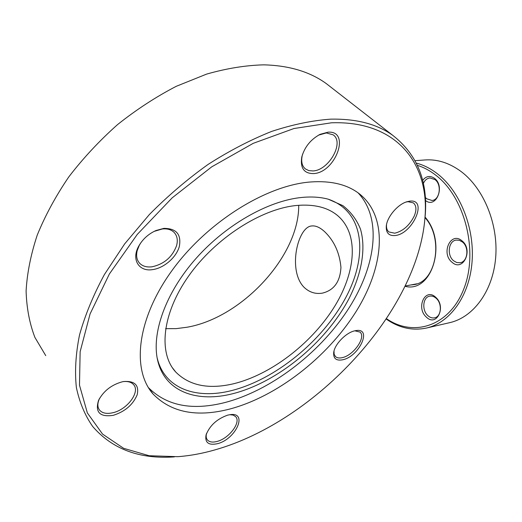 <?xml version="1.0" encoding="UTF-8"?>
<svg xmlns="http://www.w3.org/2000/svg" width="522" height="522" viewBox="0 0 522 522"><rect width="100%" height="100%" fill="white"/><g stroke="black" fill="none" stroke-linecap="round" stroke-linejoin="round"><path stroke-width="0.78" d="M140.96 242.586L139.276 245.353L137.201 250.606C135.942 255.917 136.784 260.165 139.726 263.349C142.734 266.305 146.871 267.447 152.137 266.781C164.149 264.08 172.299 257.046 176.573 245.686C178.061 240.074 177.173 235.585 173.924 232.218C171.099 229.576 167.242 228.492 162.349 228.969L154.147 231.376M152.678 269.606C139.067 271.969 131.146 259.695 138.643 246.286C142.61 239.213 148.385 233.96 155.967 230.528L163.843 228.382C176.403 228.368 181.558 234.443 179.3 246.612C176.273 257.45 164.012 268.06 152.678 269.606M113.196 415.349C99.826 417.267 94.939 412.276 98.541 400.381C103.532 391.011 111.447 384.818 122.285 381.797L123.721 381.523C134.806 380.76 139.283 385.197 137.162 394.841C132.934 404.798 124.947 411.63 113.196 415.349M99.663 398.208L99.284 398.997C97.314 403.584 97.412 407.291 99.565 410.122C102.325 413.222 106.71 414.109 112.713 412.772C127.172 409.763 140.562 391.807 133.554 384.59C131.335 382.104 127.857 381.119 123.14 381.621M217.563 443.661C208.611 445.592 204.774 442.702 206.046 434.976C209.72 425.554 216.937 418.938 227.69 415.134L230.47 414.612C248.12 412.184 235.742 439.204 217.563 443.661M206.588 433.338L206.568 433.41C205.838 436.235 206.151 438.447 207.515 440.053C209.511 442.141 212.722 442.591 217.132 441.416C229.151 438.434 241.425 422.057 235.598 416.602L233.197 415.101L229.837 414.69M342.732 359.775C336.272 360.996 333.264 358.594 333.695 352.565C334.569 344.324 346.19 332.416 354.973 330.778L355.593 330.661C372.741 327.196 359.43 356.448 342.732 359.775M334.002 351.052L334.132 354.262L335.476 356.578C337.036 357.975 339.307 358.327 342.295 357.635C353.583 355.43 366.431 337.016 359.971 332.083L354.843 330.811M386.554 224.447L386.528 224.649C386.228 227.977 387.011 230.411 388.883 231.951L394.71 233.203C402.971 231.207 409.496 225.465 414.272 215.977C416.713 209.916 416.419 205.557 413.385 202.895L407.989 201.681L405.914 202.086M395.187 235.52C388.923 236.061 385.954 232.962 386.273 226.222C386.946 217.1 397.62 204.383 406.866 201.76L409.692 201.153C428.262 198.582 412.85 233.921 395.187 235.52M313.402 173.591C303.941 173.532 300.072 167.967 301.801 156.9C304.659 146.923 310.766 139.4 320.123 134.33L328.103 132.164C351.143 130.565 335.359 172.997 313.402 173.591M302.662 153.997L302.231 155.589C300.966 161.605 302.016 166.042 305.377 168.913L308.75 170.59L312.867 170.935C328.658 170.616 344.755 142.454 333.134 134.826L326.315 132.94L318.648 135.094M215.403 449.755C316.521 420.895 418.474 310.629 425.019 216.884C429.286 164.404 397.431 120.458 331.431 122.8L293.971 128.523L253.261 143.322L211.743 166.831L172.169 197.851L137.273 234.411L109.366 274.004L90.071 313.944L80.14 351.697L79.488 385.19L87.363 412.941L102.553 434.089L123.636 448.32L149.148 455.726L177.702 456.685C189.988 455.784 202.556 453.474 215.403 449.755M174.368 456.887C139.602 459.334 112.374 449.201 92.681 426.481C84.969 415.453 79.533 402.442 76.362 387.454C74.659 371.429 75.71 353.929 79.52 334.961C84.988 315.353 93.281 295.217 104.407 274.533L124.66 243.898L149.344 214.562C167.706 195.998 187.32 179.261 208.187 164.358C229.412 150.786 250.606 139.792 271.773 131.374C292.561 124.556 312.195 120.478 330.687 119.153C356.415 118.657 377.138 124.079 392.864 135.426C417.019 154.368 427.825 180.808 425.28 214.751L424.399 223.749M331.607 87.742L326.302 83.611C309.964 71.755 289.129 65.498 263.793 64.845C245.666 65.309 226.607 68.395 206.608 74.104L176.286 86.3C155.987 96.824 136.412 109.587 117.574 124.582C99.493 140.646 83.252 158.068 68.845 176.841C55.75 196.07 45.205 215.514 37.212 235.181C30.791 254.632 27.085 273.241 26.1 291.022C26.622 308.052 29.558 323.516 34.902 337.408L45.747 355.639M358.092 192.859C382.985 219.233 375.462 268.151 346.941 311.151C318.205 354.262 270.292 390.75 224.701 402.592C192.05 410.821 166.609 405.822 148.385 387.585M229.856 409.02C196.853 417.541 171.288 412.569 153.155 394.11C131.661 370.052 136.594 319.699 171.614 271.075C206.471 222.444 265.966 185.336 310.427 181.989C331.137 180.514 347.515 184.507 359.573 193.969C389.047 217.759 383.787 267.962 355.306 312.776C326.635 357.746 276.993 396.485 229.856 409.02M302.036 197.427C311.725 196.513 320.449 197.101 328.214 199.182L342.863 205.629C350.83 211.841 356.702 219.658 360.467 229.086C366.222 248.974 361.557 274.115 348.774 299.06C325.493 342.804 277.593 382.372 232.734 393.725C198.197 402.573 167.144 392.596 158.538 363.697C150.48 337.564 163.36 296.659 193.59 261.248C223.801 225.843 267.786 200.618 302.036 197.427M328.168 199.169C364.702 211.514 368.421 256.295 345.127 298.78C321.878 341.447 275.087 379.69 231.279 390.665C197.107 399.323 166.407 389.321 157.898 360.689L157.129 357.844M298.714 205.29C299.236 255.95 242.032 317.722 187.091 327.229L176.149 328.638L165.611 328.651M296.307 205.505C261.02 208.898 215.195 238.3 188.605 276.079C161.905 313.866 158.283 353.172 175.731 372.023C189.427 385.719 208.754 389.614 233.719 383.722C270.637 374.672 310.388 344.272 333.18 308.717C355.887 273.254 359.684 234.032 337.323 215.345C327.346 207.221 313.676 203.939 296.307 205.505M324.756 231.794C334.191 240.929 339.587 252.785 340.944 267.349C340.181 281.71 333.995 290.304 322.381 293.136C315.405 294.271 309.265 292.287 303.948 287.185C287.459 270.298 297.768 226.574 311.778 225.954C315.738 225.511 320.064 227.455 324.756 231.794M422.605 180.41C426.056 176.031 430.024 175.346 434.5 178.341C445.52 186.361 435.961 209.126 425.443 200.468M425.254 197.349L426.67 198.771L431.962 200.468C439.798 200.135 442.095 184.612 434.97 179.575L429.919 177.95C426.963 178.341 424.764 180.22 423.329 183.581M451.993 262.22C440.64 253.32 450.773 231.024 461.983 240.838C473.754 249.914 462.942 272.445 451.993 262.22M462.414 241.98L459.406 240.322L456.241 240.074C448.437 240.825 446.649 255.382 453.618 260.778L456.737 262.527L460.045 262.749C467.745 261.913 469.467 247.258 462.414 241.98M426.363 317.089C415.688 307.947 425.104 287.224 435.635 297.24C446.695 306.571 436.666 327.47 426.363 317.089M436.098 298.238C434.05 296.45 431.909 295.759 429.691 296.157C422.794 297.148 421.652 310.355 427.936 315.693C430.043 317.572 432.255 318.289 434.572 317.833C441.377 316.782 442.46 303.471 436.098 298.238M386.495 318.681C413.496 337.46 449.501 326.309 463.875 288.764C478.609 251.473 464.965 197.355 435.837 175.235C429.932 170.635 423.792 167.34 417.411 165.35M416.354 163.112C423.668 165.004 430.702 168.573 437.462 173.813C460.123 191.326 474.876 228.218 472.018 262.325C469.226 296.476 449.762 322.824 426.441 328.044C412.426 330.948 399.023 327.96 386.234 319.072M426.441 328.044L449.703 322.661C473.128 317.415 492.709 291.53 495.626 258.136C498.608 224.786 483.985 188.794 461.344 171.712C449.592 163.001 437.482 159.079 425.025 159.954L415.107 160.685M425.104 217.132C447.726 242.697 431.864 293.527 405.085 286.304M410.592 284.992L413.789 284.647C436.164 282.174 444.085 238.632 425.058 217.667M139.276 245.353L138.643 246.286M155.132 230.933L155.967 230.528M99.284 398.997L98.541 400.381M206.568 433.41L206.046 434.976M333.982 351.117L333.695 352.565M386.528 224.649L386.273 226.222M406.455 201.897L406.866 201.76M302.231 155.589L301.801 156.9M319.001 134.924L320.123 134.33M425.019 216.884L425.28 214.751M138.728 262.148L139.726 263.349M98.899 409.137L99.565 410.122M207.084 439.491L207.515 440.053M335.117 356.206L335.476 356.578M388.472 231.592L388.883 231.951M304.685 168.299L305.377 168.913M153.155 394.11L148.698 388.087M157.898 360.689L158.538 363.697M175.731 372.023L172.267 367.579M392.864 135.426L326.302 83.611M416.889 283.811L405.235 286.004"/></g></svg>

